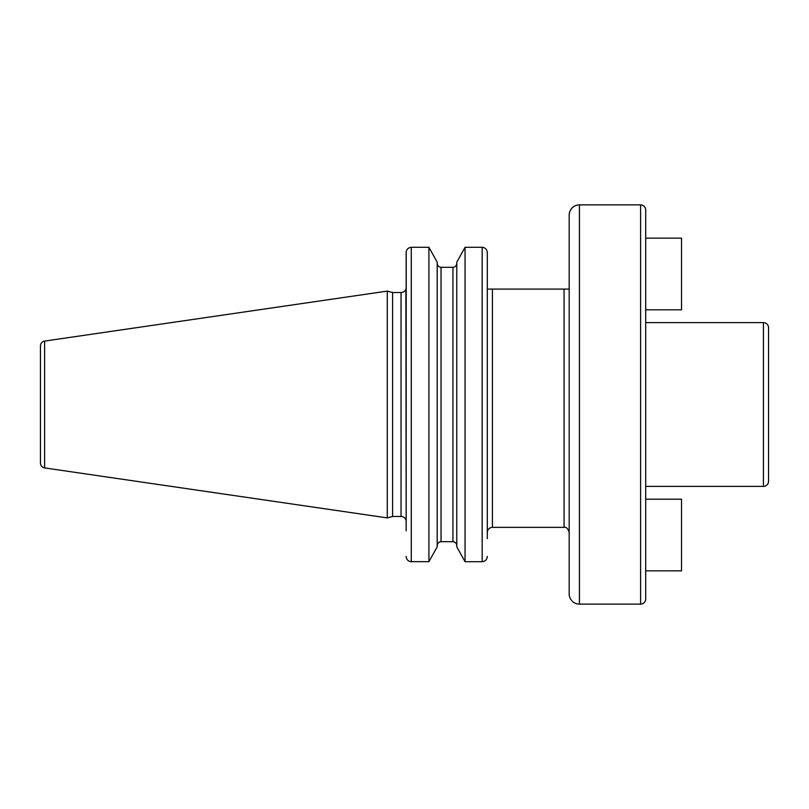 <?xml version="1.0" encoding="UTF-8"?>
<svg xmlns="http://www.w3.org/2000/svg" width="809" height="809" viewBox="0 0 809 809"><rect width="100%" height="100%" fill="white"/><g stroke="black" fill="none" stroke-linecap="round" stroke-linejoin="round"><path stroke-width="1.21" d="M40.45 345.898L40.45 463.102A4.864 4.864 0 0 0 44.606 467.915L387.278 517.891L387.278 291.109L44.606 341.085A4.864 4.864 0 0 0 40.45 345.898M411.215 247.301L411.285 247.301C408.141 247.645 406.431 249.415 406.158 252.6L406.158 521.583L405.885 289.076A5.117 5.117 0 0 1 401.042 292.534L392.598 292.534L392.598 516.466L387.278 517.891M392.598 292.534L387.278 291.109M406.158 521.583A5.117 5.117 0 0 0 401.042 516.466L392.598 516.466M487.352 531.695C487.969 529.005 489.657 527.549 492.408 527.347L492.408 289.076L487.382 289.076M569.182 289.076L492.408 289.076M487.291 252.529L487.291 538.602M487.291 289.076L487.291 531.695M482.993 247.372L482.174 247.301L482.174 561.699L465.044 561.699L456.772 546.823L465.044 561.699L465.044 247.301L456.772 262.177L465.044 247.301L482.174 247.301C485.299 247.635 487.008 249.405 487.291 252.6L487.291 282.169M456.772 263.309C456.569 265.716 455.285 267.051 452.929 267.314C455.295 267.041 456.569 265.706 456.772 263.309M441.036 267.314L452.929 267.314L452.929 541.686C455.295 541.959 456.569 543.294 456.772 545.691C456.569 543.284 455.285 541.949 452.929 541.686L441.036 541.686C438.67 541.959 437.396 543.294 437.194 545.691C437.396 543.284 438.68 541.949 441.036 541.686L441.036 267.314C438.67 267.041 437.396 265.706 437.194 263.309C437.396 265.716 438.68 267.051 441.036 267.314L452.929 267.314M406.169 556.471L406.158 556.4C406.442 559.595 408.151 561.365 411.285 561.699L411.285 247.301L428.922 247.301L437.194 262.177L428.922 247.301L428.922 561.699L437.194 546.823L428.922 561.699L410.466 561.628M482.174 561.699C485.309 561.355 487.018 559.585 487.291 556.4L487.23 557.229M406.158 530.876L406.229 251.771M579.426 604.121A10.234 10.234 0 0 1 569.182 593.887L569.182 215.113A10.234 10.234 0 0 1 579.426 204.879L640.586 204.879L640.586 604.121L579.426 604.121L579.426 204.879M640.586 204.879A5.117 5.117 0 0 1 645.703 209.996L645.703 599.004A5.117 5.117 0 0 1 640.586 604.121M768.55 445.446L768.55 481.274A5.117 5.117 0 0 1 763.433 486.391L645.703 486.391M763.433 486.391L763.433 322.609L645.703 322.609M763.433 322.609A5.117 5.117 0 0 1 768.55 327.726L768.55 363.554M768.55 481.274L768.55 327.726M645.703 238.149L681.532 238.149L681.532 309.807L645.703 309.807M645.703 499.193L681.532 499.193L681.532 570.851L645.703 570.851M437.194 262.177L437.194 546.823M456.772 262.177L456.772 546.823M44.606 341.085L44.606 467.915M401.042 292.534L401.042 516.466M492.408 527.347L564.065 527.347L564.065 289.076M564.065 527.347C566.28 526.841 567.989 528.55 569.182 532.464"/></g></svg>
